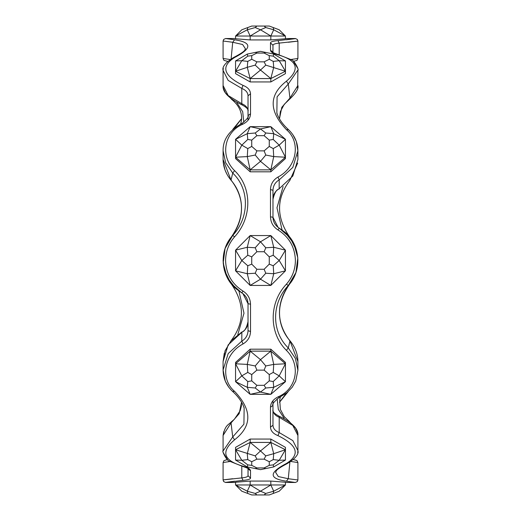 <?xml version="1.0" encoding="UTF-8"?>
<svg xmlns="http://www.w3.org/2000/svg" width="521" height="521" viewBox="0 0 521 521"><rect width="100%" height="100%" fill="white"/><g stroke="black" fill="none" stroke-linecap="round" stroke-linejoin="round"><path stroke-width="0.78" d="M226.668 459.802L223.932 460.649L223.092 462.524L229.924 461.508M237.823 334.528L243.991 313.232L238.918 291.05M223.099 260.129L224.297 269.917M224.499 270.666L231.044 283.567C244.837 303.385 244.863 322.421 231.109 340.675L231.22 340.597M243.808 122.331L242.695 111.702L236.762 102.578M229.943 59.485L223.092 58.476L223.932 60.351L227.501 61.335M223.086 85.542L223.086 70.42L228.146 80.384L241.796 88.433L241.796 103.712L228.191 95.551L223.092 85.555C222.441 92.002 228.804 98.476 242.187 104.975L241.796 103.712C245.814 105.34 247.892 107.834 248.029 111.188L248.029 120.273M223.092 159.354C223.164 166.948 225.834 173.936 231.109 180.325L223.092 159.491L223.086 150.758L225.613 162.63L232.724 173.083L231.044 180.038C244.974 198.332 244.974 217.459 231.044 237.433L232.724 235.44L225.092 248.432L223.183 263.072L227.091 277.283L236.156 288.888L241.796 292.9L230.81 283.209L224.336 270.054M223.105 261.19L223.639 254.144M226.674 244.531L231.044 237.433C246.14 217.765 243.828 194.958 231.109 180.325M224.271 353.258L223.099 361.509L228.133 344.935L241.796 332.313C245.814 329.91 247.892 326.393 248.029 321.763C246.446 328.269 244.382 331.682 241.848 331.994L241.796 341.138L228.178 353.583L223.099 370.034L225.267 381.066L228.771 387.207L231.311 390.183M223.724 431.688L223.092 435.445L231.044 422.928L239.165 413.694L241.536 402.205M234.574 481.215C220.533 482.993 223.353 482.707 243.04 480.362C247.814 479.958 250.308 479.216 250.523 478.135L250.523 470.828C250.308 468.933 247.814 467.389 243.04 466.197C223.353 460.551 220.533 451.759 234.574 439.815C252.229 426.067 252.229 409.91 234.574 391.343C219.745 378.923 224.141 353.707 243.04 343.945C247.814 341.073 250.308 336.918 250.523 331.48L250.523 304.192C250.308 298.533 247.814 294.17 243.04 291.083C231.871 284.03 226.055 273.831 225.593 260.5C225.704 251.474 228.699 243.587 234.574 236.847C252.06 218.052 252.392 187.625 234.574 170.627C219.673 156.02 224.199 131.95 243.04 124.083C247.814 121.614 250.308 118.202 250.523 113.845L250.523 93.865C250.308 90.1 247.814 87.274 243.04 85.385C223.346 75.656 220.526 66.369 234.574 57.525C252.229 48.31 252.229 42.396 234.574 39.785L225.593 38.521L223.646 39.459L223.099 41.016L232.724 42.266L242.61 44.506L245.45 48.831C244.154 49.775 247.827 50.068 233.538 57.538L233.473 57.571M234.574 39.785L232.724 42.266L231.122 58.769M243.04 85.385L241.796 88.433C245.775 90.048 247.853 92.484 248.029 95.74L248.029 115.493L250.523 113.845M234.574 170.627L232.724 173.083C249.78 188.993 249.461 217.648 232.724 235.44L234.574 236.847M243.04 291.083L241.796 292.9L242.929 293.649L248.029 303.697L248.029 330.685C247.853 335.25 245.775 338.741 241.796 341.138L243.04 343.945M241.503 402.14L241.34 406.276L240.201 410.678L234.378 419.255L231.506 421.71L231.044 422.928L232.724 436.969L223.105 450.971M244.147 407.852L243.913 424.166L232.724 436.969L234.574 439.815M243.04 466.197L242.506 466.321C247.312 467.995 249.175 468.822 248.1 468.802L248.029 475.693L248.029 467.975M250.523 478.135L248.029 475.693C247.853 476.761 245.775 477.497 241.796 477.894C220.702 480.212 217.68 480.492 232.724 478.734M283.105 186.511L276.983 207.788L282.089 229.95M277.139 398.708L278.325 409.33L284.212 418.409M243.04 480.362L241.796 477.894L241.796 466.158M250.523 470.828L248.048 468.731M223.099 450.6C221.581 450.945 227.026 461.092 229.39 461.144L242.447 466.308M250.523 331.48L248.029 330.685M250.523 304.192L248.029 303.697C247.911 299.601 246.212 296.254 242.929 293.649M243.04 124.083L241.796 123.744M250.523 93.865L248.029 95.74M234.574 127.906L241.477 118.827M226.674 276.469L223.639 266.856L226.674 276.469M286.426 39.785C300.467 38.007 297.647 38.293 277.96 40.638C273.186 41.042 270.692 41.784 270.477 42.865L270.477 50.172C270.692 52.067 273.186 53.611 277.96 54.803C297.647 60.449 300.467 69.241 286.426 81.185C268.771 94.933 268.771 111.09 286.426 129.657C301.255 142.077 296.859 167.293 277.96 177.055C273.186 179.927 270.692 184.082 270.477 189.52L270.477 216.808C270.692 222.467 273.186 226.83 277.96 229.917C289.129 236.97 294.945 247.169 295.407 260.5C295.296 269.526 292.301 277.413 286.426 284.153C268.608 302.968 268.94 333.303 286.426 350.373C301.255 364.98 296.859 389.089 277.96 396.917C273.186 399.386 270.692 402.798 270.477 407.155L272.971 405.507L272.971 425.26L270.477 427.135C270.692 430.9 273.186 433.726 277.96 435.615C297.654 445.344 300.474 454.631 286.426 463.475C268.771 472.697 268.771 478.61 286.426 481.215L295.407 482.479L285.443 482.479M256.866 467.923L264.134 467.923L269.266 465.357L269.266 461.723L264.134 459.157L256.866 459.157L251.734 461.723L247.775 459.613L247.273 453.687L250.171 442.427L260.5 450.945L270.829 442.427L273.727 453.687L285.443 449.734L285.443 447.363L270.829 439.053L250.171 439.053L235.557 447.363L235.557 449.734L255.225 455.882L260.5 450.945L265.775 455.882L273.727 453.687L273.225 459.613L279.204 460.297L273.225 464.882L273.727 466.914L260.5 469.655L247.273 466.914L247.775 464.882L251.734 465.357L256.866 467.923L255.225 468.613M256.866 385.319L264.134 385.319L269.266 380.871L269.266 374.579L264.134 370.131L256.866 370.131L251.734 374.579L247.775 372.411L247.273 364.4L250.171 351.134L260.5 359.653L270.829 351.134L273.727 364.4L285.443 363.788L285.443 362.421L270.829 349.187L250.171 349.187L235.557 362.421L235.557 363.788L247.273 364.4L255.225 365.957L260.5 359.653L265.775 365.957L273.727 364.4L273.225 372.411L279.204 375.856L273.225 381.548L273.727 387.311L265.775 388.002L260.5 392.053L255.225 388.002L247.273 387.311L247.775 381.548L251.734 380.871L256.866 385.319L255.225 388.002M256.866 150.869L264.134 150.869L269.266 146.421L269.266 140.129L264.134 135.681L256.866 135.681L251.734 140.129L247.775 139.452L247.273 133.689L255.225 132.998L260.5 128.947L265.775 132.998L273.727 133.689L273.225 139.452L279.204 145.144L273.225 148.589L273.727 156.6L270.829 169.866L260.5 161.347L250.171 169.866L247.273 156.6L235.557 157.212L235.557 158.579L250.171 171.813L270.829 171.813L285.443 158.579L285.443 157.212L273.727 156.6L265.775 155.043L260.5 161.347L255.225 155.043L247.273 156.6L247.775 148.589L251.734 146.421L256.866 150.869L255.225 155.043M256.866 61.843L264.134 61.843L269.266 59.277L269.266 55.643L264.134 53.077L256.866 53.077L251.734 55.643L247.775 56.118L247.273 54.086L260.5 51.345L273.727 54.086L273.225 56.118L279.204 60.703L273.225 61.387L273.727 67.313L270.829 78.573L260.5 70.055L250.171 78.573L247.273 67.313L235.557 71.266L235.557 73.637L250.171 81.947L270.829 81.947L285.443 73.637L285.443 71.266L265.775 65.118L260.5 70.055L255.225 65.118L247.273 67.313L247.775 61.387L251.734 59.277L256.866 61.843L255.225 65.118M247.775 27.541L241.796 29.788L235.557 36.027L285.443 36.027L279.204 29.788L273.225 27.541L273.727 29.788L270.829 36.027L260.5 29.788L250.171 36.027L247.273 29.788L235.557 36.027L235.557 38.762L250.171 39.928L270.829 39.928L285.443 38.762L285.443 36.027L273.727 29.788L265.775 27.541L260.5 29.788L255.225 27.541L247.273 29.788L247.775 27.541L251.734 26.05L256.866 26.05L255.225 27.541M270.829 481.072L250.171 481.072L235.557 482.238L235.557 484.973L247.273 491.212L255.225 493.459L260.5 491.212L265.775 493.459L273.727 491.212L273.225 493.459L279.204 491.212L285.443 484.973L270.829 484.973L273.727 491.212L285.443 484.973L285.443 482.238L270.829 481.072L270.829 484.973L250.171 484.973L260.5 491.212L270.829 484.973M286.309 393.218L279.49 402.232M292.991 279.028L292.32 280.161M277.96 40.638L279.204 43.106C300.298 40.788 303.32 40.508 288.276 42.266M270.477 42.865L272.971 45.307C273.147 44.239 275.225 43.503 279.204 43.106L279.204 54.842M270.477 50.172L272.952 52.269M277.96 54.803L278.494 54.679C273.688 53.005 271.825 52.178 272.9 52.198L272.971 45.307L272.971 53.025M297.901 70.4C299.419 70.055 293.974 59.908 291.61 59.856L278.553 54.692M276.853 113.148L277.087 96.834L288.276 84.031L297.895 70.029M270.477 189.52L272.971 190.315C273.147 185.75 275.225 182.259 279.204 179.862L292.822 167.417L297.901 150.758L297.914 159.491L292.815 176.026L279.204 188.687C275.186 191.09 273.108 194.607 272.971 199.237C274.554 192.731 276.618 189.318 279.152 189.006L279.204 179.862L277.96 177.055M270.477 216.808L272.971 217.303L272.971 190.315M277.96 229.917L279.204 228.1L278.071 227.351L272.971 217.303C273.089 221.399 274.788 224.746 278.071 227.351M272.971 405.507C271.864 404.413 273.87 401.795 279.002 397.653L287.032 392.639L292.229 387.207L295.733 381.066L297.901 370.203L295.368 358.415L288.276 347.917C271.539 331.936 271.22 303.372 288.276 285.56L295.908 272.568L297.817 257.928L293.909 243.717L284.844 232.112L279.204 228.1L290.19 237.791L296.664 250.946M277.96 396.917L279.204 397.256M277.96 435.615L279.204 432.567C275.225 430.952 273.147 428.516 272.971 425.26M286.426 463.475L287.462 463.462C295.557 458.389 299.034 454.091 297.901 450.561L292.854 440.616L279.204 432.567L279.204 417.288L292.809 425.449L297.908 435.445C298.559 428.998 292.196 422.524 278.813 416.025L279.204 417.288C275.186 415.66 273.108 413.166 272.971 409.812L272.971 400.727M295.407 482.479L297.354 481.541L297.901 479.984L288.276 478.734L278.312 476.559L275.563 472.28M279.497 118.853L280.357 111.598L284.232 104.356L289.494 99.29C296.019 93.083 298.82 88.505 297.901 85.548L289.956 98.072L281.828 107.274L279.458 118.788M289.494 99.29L289.956 98.072L288.276 84.031L286.426 81.185M294.326 276.469L288.276 285.56L286.426 284.153M297.895 259.81L297.361 266.856M286.426 350.373L288.276 347.917L289.956 340.962L297.901 361.509C297.83 353.961 295.16 347.019 289.891 340.675L289.956 340.962C276.026 322.668 276.026 303.541 289.956 283.567L289.956 283.567C274.86 303.235 277.172 326.042 289.891 340.675M286.426 481.215L288.276 478.734L289.878 462.231M291.05 461.521L297.901 462.524L297.914 479.984M297.693 68.284L293.492 61.322L296.977 60.416L297.901 58.476L291.05 59.479M297.784 156.912L297.563 155.154M294.287 244.499L289.956 237.433L294.293 244.499M256.866 370.131L255.225 365.957M264.134 370.131L265.775 365.957M269.266 374.579L273.225 372.411M269.266 380.871L273.225 381.548M264.134 385.319L265.775 388.002M247.775 381.548L241.796 375.856L247.775 372.411M235.557 381.685L241.796 375.856L235.557 363.788L235.557 381.685L250.171 394.338L247.273 387.311L235.557 381.685M251.734 374.579L251.734 380.871M285.443 363.788L279.204 375.856L285.443 381.685L273.727 387.311L270.829 394.338L260.5 392.053L250.171 394.338L270.829 394.338L285.443 381.685L285.443 363.788L270.829 351.134L250.171 351.134L235.557 363.788M270.829 351.134L270.829 349.187M250.171 351.134L250.171 349.187M251.734 264.134L256.866 269.266L255.225 273.225L247.273 273.727L247.775 265.775L251.734 264.134L251.734 256.866L247.775 255.225L247.273 247.273L255.225 247.775L260.5 241.796L265.775 247.775L273.727 247.273L273.225 255.225L279.204 260.5L273.225 265.775L273.727 273.727L265.775 273.225L260.5 279.204L255.225 273.225M256.866 269.266L264.134 269.266L269.266 264.134L269.266 256.866L264.134 251.734L256.866 251.734L255.225 247.775M256.866 251.734L251.734 256.866M264.134 251.734L265.775 247.775M269.266 256.866L273.225 255.225M269.266 264.134L273.225 265.775M264.134 269.266L265.775 273.225M247.775 265.775L241.796 260.5L247.775 255.225M235.557 270.829L241.796 260.5L235.557 250.171L247.273 247.273L250.171 235.557L260.5 241.796L270.829 235.557L273.727 247.273L285.443 250.171L279.204 260.5L285.443 270.829L273.727 273.727L270.829 285.443L260.5 279.204L250.171 285.443L247.273 273.727L235.557 270.829L250.171 285.443L270.829 285.443L285.443 270.829L285.443 250.171L270.829 235.557L250.171 235.557L235.557 250.171L235.557 270.829M247.775 493.459L247.273 491.212L250.171 484.973L235.557 484.973L241.796 491.212L251.734 494.95L256.866 494.95L255.225 493.459M273.225 493.459L269.266 494.95L264.134 494.95L265.775 493.459M264.134 494.95L256.866 494.95M250.171 484.973L250.171 481.072M256.866 135.681L255.225 132.998M264.134 135.681L265.775 132.998M269.266 140.129L273.225 139.452M269.266 146.421L273.225 148.589M264.134 150.869L265.775 155.043M247.775 148.589L241.796 145.144L247.775 139.452M235.557 157.212L241.796 145.144L235.557 139.315L247.273 133.689L250.171 126.662L260.5 128.947L270.829 126.662L273.727 133.689L285.443 139.315L279.204 145.144L285.443 157.212L285.443 139.315L270.829 126.662L250.171 126.662L235.557 139.315L235.557 157.212L250.171 169.866L270.829 169.866L285.443 157.212M251.734 140.129L251.734 146.421M250.171 169.866L250.171 171.813M270.829 169.866L270.829 171.813M256.866 26.05L269.266 26.05L273.225 27.541M264.134 26.05L265.775 27.541M270.829 36.027L270.829 39.928M250.171 36.027L250.171 39.928M256.866 53.077L255.225 52.387M264.134 53.077L265.775 52.387M269.266 55.643L273.225 56.118M269.266 59.277L273.225 61.387M264.134 61.843L265.775 65.118M247.775 61.387L241.796 60.703L247.775 56.118M235.557 60.937L235.557 71.266L241.796 60.703L235.557 60.937L247.273 54.086M251.734 55.643L251.734 59.277M285.443 60.937L279.204 60.703L285.443 71.266L285.443 60.937L273.727 54.086M235.557 71.266L250.171 78.573L270.829 78.573L285.443 71.266M250.171 78.573L250.171 81.947M270.829 78.573L270.829 81.947M256.866 459.157L255.225 455.882M264.134 459.157L265.775 455.882M269.266 461.723L273.225 459.613M269.266 465.357L273.225 464.882M264.134 467.923L265.775 468.613M247.775 464.882L241.796 460.297L247.775 459.613M235.557 460.063L241.796 460.297L235.557 449.734L235.557 460.063L247.273 466.914M251.734 461.723L251.734 465.357M285.443 460.063L285.443 449.734L279.204 460.297L285.443 460.063L273.727 466.914M285.443 449.734L270.829 442.427L250.171 442.427L235.557 449.734M250.171 442.427L250.171 439.053M270.829 442.427L270.829 439.053M231.773 99.433L225.378 92.823L223.379 88.082M234.574 391.343L232.724 391.323M244.121 407.767C242.122 402.101 238.39 396.755 232.907 391.72L232.887 391.714M234.574 57.525L233.538 57.538C225.443 62.611 221.966 66.909 223.099 70.439M241.483 118.768L232.789 129.423M270.477 407.155L270.477 427.135M286.426 129.657L288.276 129.677M276.879 113.233C278.878 118.899 282.61 124.245 288.093 129.28L288.113 129.286M275.557 472.326C276.918 471.199 273.33 470.854 287.462 463.462L287.527 463.43M289.702 180.422L289.891 180.325C276.097 198.54 276.123 217.576 289.956 237.433L289.943 237.485M289.227 421.567L295.622 428.177L297.621 432.918M225.586 460.03L227.501 459.665M225.163 350.62L231.109 340.675M226.993 174.307L225.059 170.113L223.235 162.298M240.507 124.285C242.623 118.475 242.63 108.068 231.506 99.29M226.668 61.198L227.495 61.335M242.187 104.975C246.765 107.463 248.712 109.534 248.029 111.188M241.848 331.994L230.933 340.936L225.059 350.887L223.099 361.548M231.506 421.71C228.165 425.129 225.079 425.156 223.092 435.504M245.345 49.13L245.456 48.687M223.086 361.509L223.086 370.242M243.489 406.12L244.082 407.871M223.086 435.458L223.086 450.58M223.086 462.524L223.086 479.984L223.646 481.541L225.593 482.479L235.557 482.479M232.907 391.727C226.472 385.742 223.203 378.507 223.099 370.034M232.49 235.7C218.69 250.458 220.5 276.163 236.156 288.888M223.099 150.875C222.819 139.739 229.116 130.563 241.998 123.347C247.13 119.205 249.136 116.587 248.029 115.493M223.307 68.284L223.105 70.029M223.307 452.716L227.495 459.665M225.593 38.521L235.557 38.521M297.914 58.476L297.914 41.016L297.354 39.459L295.407 38.521L285.443 38.521M297.693 452.716L297.895 450.971M279.49 402.284L288.093 391.72M297.901 150.875L296.299 141.38L292.919 134.809M288.093 129.273C294.528 135.258 297.797 142.494 297.901 150.966M288.51 285.3C302.31 270.542 300.5 244.837 284.844 232.112M276.918 113.129L277.511 114.88M297.914 370.242L297.901 361.548M297.914 450.58L297.914 435.458M295.407 460.03L293.492 459.678M294.489 459.841L296.977 460.584L297.901 462.524M278.813 416.025C274.261 413.563 272.314 411.492 272.971 409.812M294.489 61.159L293.486 61.328M297.914 70.42L297.621 88.082M297.68 163.086L289.891 180.325M295.837 350.62L296.729 353.258M280.35 396.995L279.725 399.933L280.357 409.402L284.232 416.644L289.494 421.71M280.142 397.81L280.389 396.976M223.086 58.476L223.086 41.016"/></g></svg>
